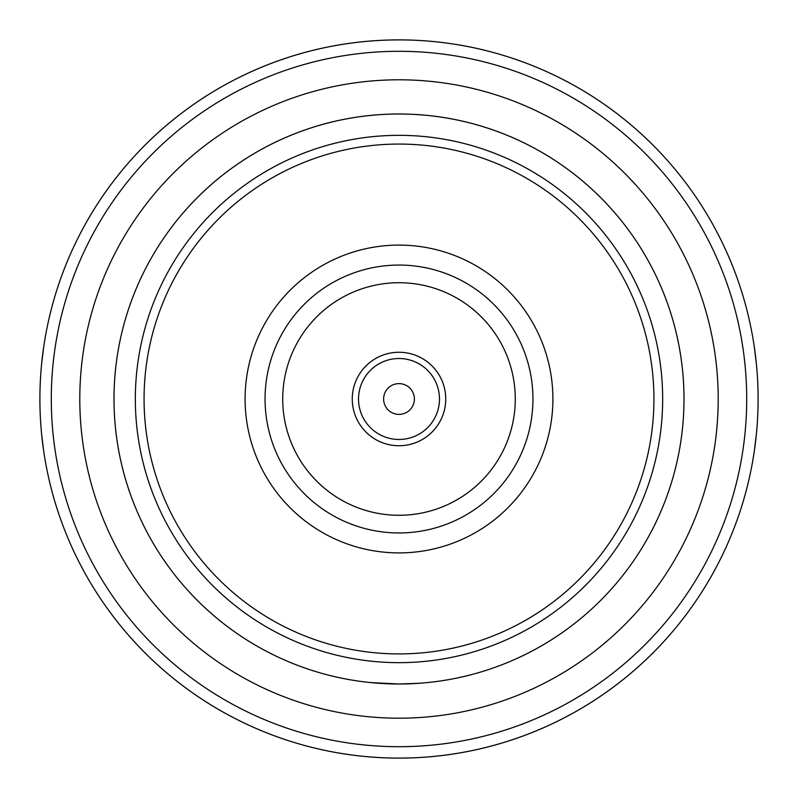 <?xml version="1.0" encoding="UTF-8"?>
<svg xmlns="http://www.w3.org/2000/svg" width="798" height="798" viewBox="0 0 798 798"><rect width="100%" height="100%" fill="white"/><g stroke="black" fill="none" stroke-linecap="round" stroke-linejoin="round"><path stroke-width="1.2" d="M115.431 427.499A284.996 284.996 0 0 0 370.501 682.569L372.666 682.779A284.996 284.996 0 0 0 399 683.996L370.501 682.569A284.996 284.996 0 0 1 115.431 427.499L115.221 425.334L115.431 427.499A284.996 284.996 0 0 0 419.149 683.288L399 683.996A284.996 284.996 0 0 0 425.334 682.779A284.996 284.996 0 0 1 419.149 683.288M115.431 370.501L115.221 372.666A284.996 284.996 0 0 0 114.713 378.851L115.431 370.501A284.996 284.996 0 0 1 370.501 115.431L372.666 115.221A284.996 284.996 0 0 1 378.851 114.713L370.501 115.431A284.996 284.996 0 0 0 115.431 370.501A284.996 284.996 0 0 1 370.501 115.431M419.149 114.713A284.996 284.996 0 0 1 425.324 115.221L419.149 114.713A284.996 284.996 0 0 0 378.851 114.713M682.569 427.499L682.779 425.334L682.569 427.499A284.996 284.996 0 0 1 427.499 682.569A284.996 284.996 0 0 0 682.569 427.499A284.996 284.996 0 0 1 427.499 682.569M682.779 372.666L682.569 370.501L682.779 372.666A284.996 284.996 0 0 1 682.779 425.324A284.996 284.996 0 0 0 682.779 372.666A284.996 284.996 0 0 1 682.779 425.334M43.641 347.28L41.626 363.808M41.626 434.192L43.641 450.72M399 758.1A359.1 359.1 0 0 0 709.991 219.45A359.1 359.1 0 0 0 88.009 219.45A359.1 359.1 0 0 0 399 758.1M754.359 450.72L756.374 434.192M756.374 363.808L754.359 347.28M51.82 490.77A359.1 359.1 0 0 0 746.18 490.77A359.1 359.1 0 0 1 51.82 490.77M682.569 370.501A284.996 284.996 0 0 0 427.499 115.431A284.996 284.996 0 0 1 682.569 370.501A284.996 284.996 0 0 0 427.499 115.431M114.713 378.851A284.996 284.996 0 0 0 115.221 425.324A284.996 284.996 0 0 1 115.221 372.666A284.996 284.996 0 0 0 115.221 425.334M425.334 115.221A284.996 284.996 0 0 0 372.666 115.221A284.996 284.996 0 0 1 425.334 115.221M372.666 682.779A284.996 284.996 0 0 0 425.334 682.779M399 683.996A284.996 284.996 0 0 0 645.821 256.497A284.996 284.996 0 0 0 152.179 256.497A284.996 284.996 0 0 0 399 683.996M399 552.904A153.904 153.904 0 0 0 532.286 322.053A153.904 153.904 0 0 0 265.714 322.053A153.904 153.904 0 0 0 399 552.904M399 532.954A133.954 133.954 0 0 0 514.999 332.028A133.954 133.954 0 0 0 283.001 332.028A133.954 133.954 0 0 0 399 532.954A133.954 133.954 0 0 0 514.999 332.028A133.954 133.954 0 0 0 283.001 332.028A133.954 133.954 0 0 0 399 532.954M399 515.279A116.279 116.279 0 0 0 499.698 340.856A116.279 116.279 0 0 0 298.302 340.856A116.279 116.279 0 0 0 399 515.279M399 445.743A46.743 46.743 0 0 0 439.479 375.629A46.743 46.743 0 0 0 358.521 375.629A46.743 46.743 0 0 0 399 445.743M399 439.469A40.469 40.469 0 0 0 434.052 378.761A40.469 40.469 0 0 0 363.948 378.761A40.469 40.469 0 0 0 399 439.469M399 414.391A15.391 15.391 0 0 0 412.327 391.309A15.391 15.391 0 0 0 385.673 391.309A15.391 15.391 0 0 0 399 414.391M746.18 307.23A359.1 359.1 0 0 0 51.82 307.23A359.1 359.1 0 0 1 746.18 307.23M399 662.659A263.659 263.659 0 0 0 627.338 267.17A263.659 263.659 0 0 0 170.662 267.17A263.659 263.659 0 0 0 399 662.659M399 653.921A254.921 254.921 0 0 0 619.777 271.539A254.921 254.921 0 0 0 178.223 271.539A254.921 254.921 0 0 0 399 653.921M399 746.699A347.699 347.699 0 0 0 700.115 225.146A347.699 347.699 0 0 0 97.885 225.146A347.699 347.699 0 0 0 399 746.699M399 718.2A319.2 319.2 0 0 0 675.437 239.4A319.2 319.2 0 0 0 122.563 239.4A319.2 319.2 0 0 0 399 718.2"/></g></svg>
